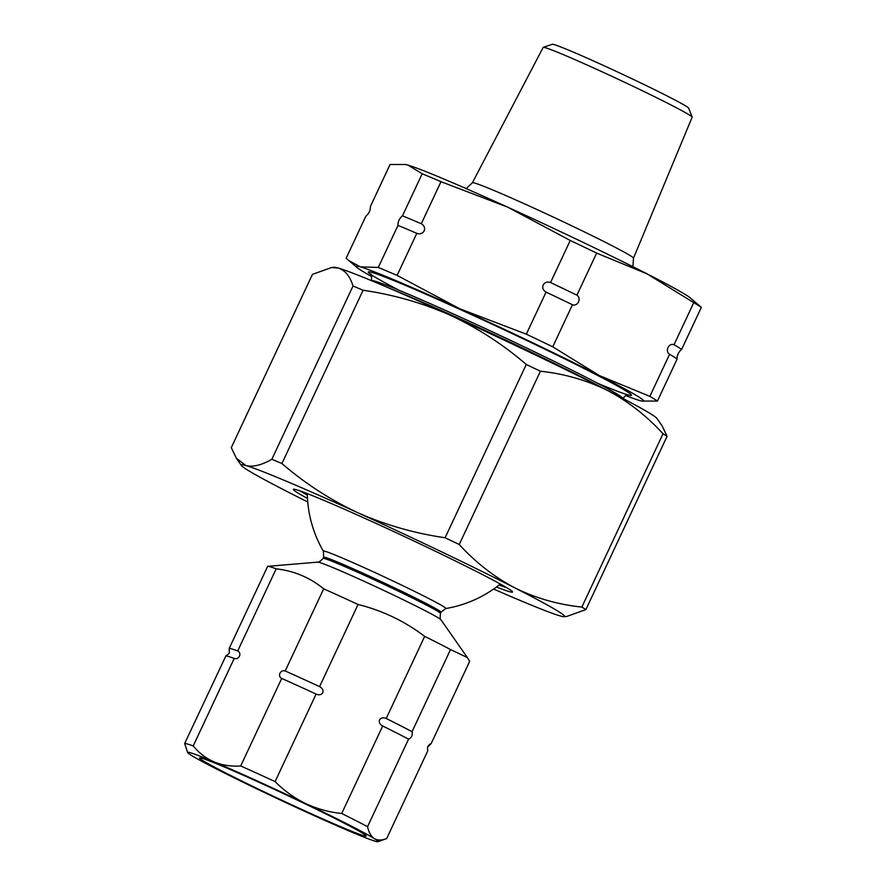 <?xml version="1.0" encoding="UTF-8"?>
<svg xmlns="http://www.w3.org/2000/svg" width="886" height="886" viewBox="0 0 886 886"><rect width="100%" height="100%" fill="white"/><g stroke="black" fill="none" stroke-linecap="round" stroke-linejoin="round"><path stroke-width="1.33" d="M472.404 182.749L543.162 47.423A82.265 2.99 25.1 0 1 543.262 47.346L552.299 44.3A75.365 2.736 25.1 0 1 636.746 81.025A75.365 2.736 25.1 0 1 688.699 108.192L692.143 117.085A82.265 2.99 25.1 0 1 692.154 117.207L633.468 258.203A88.932 3.234 -154.9 0 0 572.157 226.008A88.932 3.234 -154.9 0 0 472.404 182.749L466.18 188.618M543.262 47.346A82.265 2.99 25.1 0 1 635.439 87.426A82.265 2.99 25.1 0 1 692.143 117.085M371.821 276.631A158.705 5.77 25.1 0 1 357.202 267.672L346.149 258.236L365.863 216.162C369.03 213.471 370.525 210.27 370.348 206.593L390.05 164.519L405.522 164.519A158.705 5.77 25.1 0 1 407.992 165.128A158.705 5.77 25.1 0 1 507.501 207.069A158.705 5.77 25.1 0 1 647.079 273.863A158.705 5.77 25.1 0 1 690.283 297.917L701.335 307.353A175.229 6.368 -154.9 0 0 693.76 302.647L647.079 273.863L596.632 253.097A175.229 6.368 -154.9 0 0 570.241 240.471L507.501 207.069L440.995 181.685A175.229 6.368 -154.9 0 0 422.179 173.756L402.477 215.819C399.298 218.521 397.803 221.71 397.991 225.398A175.229 6.368 25.1 0 1 416.808 233.328C423.851 235.809 427.783 227.447 421.293 223.748A175.229 6.368 -154.9 0 0 402.477 215.819M404.902 164.408L407.992 165.128L422.179 173.756M421.293 223.748L440.995 181.685M546.053 292.114A175.229 6.368 25.1 0 1 572.445 304.74C577.816 306.733 581.748 298.383 576.93 295.171A175.229 6.368 -154.9 0 0 550.538 282.534C543.483 280.065 539.552 288.415 546.053 292.114L526.339 334.177A175.229 6.368 25.1 0 1 552.742 346.814L572.445 304.74M576.93 295.171L596.632 253.097M550.538 282.534L570.241 240.471M674.047 344.72C668.686 342.727 664.755 351.089 669.572 354.289A175.229 6.368 25.1 0 1 677.148 358.996C676.948 355.33 678.443 352.141 681.633 349.416A175.229 6.368 -154.9 0 0 674.047 344.72L693.76 302.647M681.633 349.416L701.335 307.353M348.652 260.506L360.336 266.863L378.278 267.461L397.991 225.398M378.278 267.461A175.229 6.368 25.1 0 1 397.094 275.402L416.808 233.328M397.094 275.402L459.845 308.793L526.339 334.177M552.742 346.814L599.423 375.598A158.705 5.77 25.1 0 1 641.973 401.059L657.434 401.059L677.148 358.996M357.202 267.672A158.705 5.77 25.1 0 1 360.336 266.863A158.705 5.77 25.1 0 1 459.845 308.793A158.705 5.77 25.1 0 1 599.423 375.598L649.859 396.363L669.572 354.289M649.859 396.363A175.229 6.368 25.1 0 1 657.434 401.059M641.973 401.059A158.705 5.77 25.1 0 1 639.493 400.461A158.705 5.77 25.1 0 1 625.726 395.577M307.741 501.985A178.54 6.49 25.1 0 1 290.985 493.524A178.54 6.49 25.1 0 1 241.402 465.493A178.54 6.49 25.1 0 1 245.898 465.56A178.54 6.49 25.1 0 1 357.844 512.739A178.54 6.49 25.1 0 1 514.866 587.894A178.54 6.49 25.1 0 1 564.116 616.667L566.796 616.434L585.901 609.59L667.08 436.3L661.997 425.634L656.958 418.447A178.54 6.49 25.1 0 0 607.375 390.416C586.488 380.138 564.172 373.737 540.405 371.223A201.676 7.332 25.1 0 0 526.273 364.467C503.148 344.521 477.842 328.119 450.354 315.261C422.611 303.012 393.517 294.673 363.094 290.243A201.676 7.332 25.1 0 0 353.027 286.001L271.847 459.291A201.676 7.332 25.1 0 1 281.914 463.544L363.094 290.243M585.901 609.59A201.676 7.332 25.1 0 0 581.847 607.076L663.016 433.786A201.676 7.332 25.1 0 1 667.08 436.3M271.847 459.291C261.625 465.161 252.975 467.243 245.898 465.56L236.385 458.272L231.29 447.64L312.459 274.35L331.552 267.539L338.408 268.081C345.197 270.385 350.07 276.354 353.027 286.001M581.847 607.076C558.091 604.595 535.764 598.194 514.866 587.894C494.277 577.007 475.727 562.544 459.225 544.513A201.676 7.332 25.1 0 0 445.104 537.758L526.273 364.467M459.225 544.513L540.405 371.223M663.016 433.786C646.547 415.755 627.997 401.292 607.375 390.416A178.54 6.49 25.1 0 0 450.354 315.261A178.54 6.49 25.1 0 0 338.408 268.081A178.54 6.49 25.1 0 0 334.255 267.273L331.552 267.506M564.116 616.667A178.54 6.49 25.1 0 1 559.952 615.859A178.54 6.49 25.1 0 1 493.613 589.046M445.104 537.758C414.692 533.361 385.609 525.021 357.844 512.739C330.389 499.881 305.072 483.479 281.914 463.544M506.759 587.706A118.37 4.308 25.1 0 1 499.139 584.981M307.331 495.13A118.37 4.308 25.1 0 1 300.354 491.021M307.486 498.453A121.017 4.397 25.1 0 1 293.487 489.26A121.017 4.397 25.1 0 1 429.09 548.224A121.017 4.397 25.1 0 1 512.507 591.859A121.017 4.397 25.1 0 1 496.492 586.997M225.664 655.972A111.747 4.065 25.1 0 1 234.214 658.431C238.921 660.125 242.243 653.203 237.714 650.955A111.747 4.065 -154.9 0 0 229.164 648.497L229.308 652.417C229.795 652.805 228.654 653.968 225.886 655.917L184.665 743.498L187.666 752.557A105.135 3.821 -154.9 0 0 191.42 755.415A105.135 3.821 -154.9 0 0 260.141 790.467A105.135 3.821 -154.9 0 0 351.587 832.065A105.135 3.821 -154.9 0 0 377.957 841.7A105.135 3.821 -154.9 0 0 374.324 838.599A105.135 3.821 -154.9 0 0 305.604 803.536A105.135 3.821 -154.9 0 0 214.157 761.949A105.135 3.821 -154.9 0 0 187.666 752.557M234.214 658.431L193.214 745.957A111.747 4.065 -154.9 0 0 184.665 743.498M382.708 725.977A111.747 4.065 25.1 0 1 408.557 739.157C411.58 737.839 412.743 735.347 412.056 731.681A111.747 4.065 -154.9 0 0 386.207 718.502C379.651 715.655 376.295 722.566 382.708 725.977L341.708 813.492C329.149 812.218 317.11 808.896 305.604 803.536C294.23 797.954 284.063 790.644 275.092 781.607A111.747 4.065 -154.9 0 0 240.704 765.969C231.18 766.6 222.331 765.26 214.157 761.949C206.084 758.405 199.095 753.078 193.214 745.957M412.056 731.681L450.531 649.549L467.376 657.578L469.658 661.41L431.183 743.553L427.539 747.097L427.683 751.018L386.684 838.544L377.957 841.7M386.684 838.544C381.766 840.504 377.646 840.515 374.324 838.599C371.101 836.45 368.842 832.475 367.557 826.682A111.747 4.065 -154.9 0 0 341.708 813.492M408.557 739.157L367.557 826.682M201.964 758.283A92 3.345 -154.9 0 0 199.671 757.895A92 3.345 -154.9 0 0 281.449 800.036A92 3.345 -154.9 0 0 366.173 835.897A92 3.345 -154.9 0 0 292.092 797.644A92 3.345 -154.9 0 0 201.964 758.283M316.092 694.092C322.659 696.928 326.004 690.028 319.591 686.617A111.747 4.065 -154.9 0 0 285.203 670.979C280.485 669.284 277.163 676.206 281.704 678.443A111.747 4.065 25.1 0 1 316.092 694.092L275.092 781.607M281.704 678.443L240.704 765.969M237.714 650.955L276.188 568.823C294.097 570.894 309.923 577.561 323.678 588.836L285.203 670.979M276.188 568.823A111.747 4.065 -154.9 0 0 270.363 566.852A111.747 4.065 -154.9 0 0 267.76 566.342A111.747 4.065 -154.9 0 0 267.638 566.364L229.164 648.497M450.531 649.549A111.747 4.065 -154.9 0 0 424.682 636.358L386.207 718.502M424.682 636.358C404.692 621.197 382.486 610.565 358.066 604.485L319.591 686.617M358.066 604.485A111.747 4.065 -154.9 0 0 323.678 588.836M399.508 290.475A145.47 5.294 25.1 0 1 387.858 278.182A145.47 5.294 25.1 0 1 531.367 342.694A145.47 5.294 25.1 0 1 597.374 383.162M371.444 280.652A138.858 5.05 25.1 0 1 527.137 348.264A138.858 5.05 25.1 0 1 622.88 398.423M391.18 288.991A138.858 5.05 25.1 0 1 526.384 349.87A138.858 5.05 25.1 0 1 603.831 388.611M307.298 493.613A118.691 118.691 0 0 0 323.401 551.236L323.645 557.205A64.8 2.359 25.1 0 1 325.328 557.416A64.8 2.359 25.1 0 1 389.873 585.646A64.8 2.359 25.1 0 1 441.006 612.182L440.442 613.389C439.999 618.018 440.165 620.145 440.951 619.779A68.111 2.481 -154.9 0 0 385.332 591.172A68.111 2.481 -154.9 0 0 319.425 562.422A68.111 2.481 -154.9 0 0 317.841 562.112L267.76 566.342M440.442 613.389A64.8 2.359 -154.9 0 0 389.308 586.853A64.8 2.359 -154.9 0 0 324.763 558.634A64.8 2.359 -154.9 0 0 323.069 558.413C319.802 561.724 318.063 562.953 317.841 562.112M323.401 551.236A67.646 2.459 25.1 0 1 385.676 577.55A67.646 2.459 25.1 0 1 445.747 608.549L441.006 612.182M632.947 266.73L633.468 258.203M622.869 398.545C628.207 392.598 626.358 396.053 628.606 394.935L628.595 394.935M370.459 274.018C371.599 273.652 371.899 275.889 371.367 280.74M241.402 465.493L236.363 458.284M429.854 744.096L427.716 746.577M440.951 619.779L467.376 657.578M323.645 557.205L323.069 558.413M445.747 608.549A118.691 118.691 0 0 0 500.324 584.029"/></g></svg>
